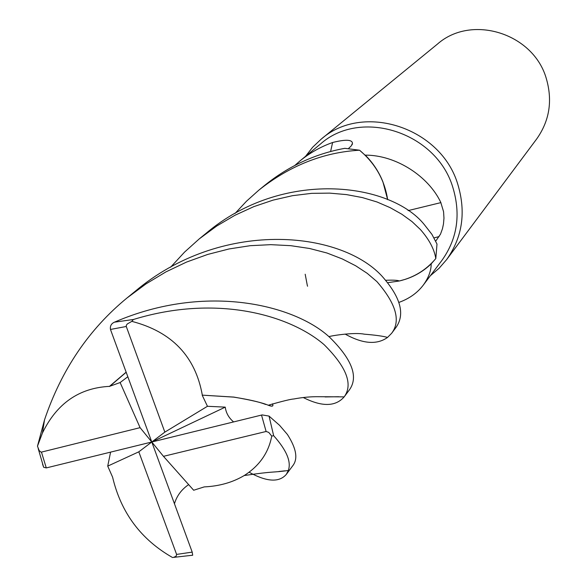 <?xml version="1.0" encoding="UTF-8"?>
<svg xmlns="http://www.w3.org/2000/svg" width="587" height="587" viewBox="0 0 587 587"><rect width="100%" height="100%" fill="white"/><g stroke="black" fill="none" stroke-linecap="round" stroke-linejoin="round"><path stroke-width="0.88" d="M305.189 274.224L307.272 285.238M307.28 285.267L307.397 285.693M307.405 285.715L307.551 286.243M387.963 282.655L399.365 280.982C414.011 277.468 426.133 270.02 435.745 258.647L431.188 263.849C431.218 270.614 428.598 277.68 423.33 285.055C417.342 292.942 409.198 298.724 398.911 302.408M423.33 285.055L441.857 260.474C457.273 238.887 460.964 214.644 452.944 187.745C436.787 132.2 360.682 107.839 320.289 144.175L299.862 161.036C309.709 152.958 320.627 146.772 332.616 142.502C345.604 139.266 352.222 139.545 352.464 143.316L351.231 145.914L348.458 148.57M387.662 199.69C384.61 179.967 375.269 163.502 359.648 150.294C375.269 163.494 384.602 179.96 387.662 199.69L382.937 181.911C378.909 171.83 373.016 162.907 365.268 155.129C396.137 155.056 428.4 176.313 440.727 202.266L443.567 211.68L443.97 218.159L443.478 223.94L442.466 228.739L440.499 234.154L435.73 241.14M430.359 275.729L439.083 268.288L446.619 259.63C462.395 237.346 466.151 212.362 457.904 184.67C441.255 127.328 362.803 102.072 320.92 139.383L312.6 147.293L305.556 156.333M446.619 259.63L536.65 139.009C549.461 120.922 552.712 100.869 546.394 78.841C533.7 33.268 471.522 13.868 437.432 44.098L320.92 139.383M170.634 267.188L184.553 252.109L199.272 238.872L216.669 226.061L234.91 215.297L253.833 206.624L273.116 200.116L292.48 195.684L311.602 193.35L329.623 193.123L346.535 194.605L362.362 197.577L377.015 201.979L390.186 207.673L401.904 214.277L412.015 221.6L420.395 229.524C429.134 239.445 434.277 249.123 435.811 258.559L435.737 258.647C426.14 270.02 414.011 277.468 399.365 280.982L405.448 279.28C415.236 276.073 423.814 270.93 431.188 263.849M405.448 279.28C415.288 275.993 423.887 270.746 431.262 263.541M408.082 210.608L440.91 202.61M365.268 155.129L364.938 155.034C372.826 162.819 378.828 171.778 382.937 181.911M330.606 151.461L332.616 142.502M294.843 165.446L299.862 161.036M235.035 213.463L246.511 201.194L258.816 190.173C289.773 165.622 323.356 152.304 359.552 150.213L364.945 155.034M127.746 376.803L120.13 382.548L140.088 427.659L41.119 452.188L39.197 450.633L37.473 446.179L44.524 419.844C61.378 369.935 88.857 329.322 126.968 298.005L145.958 283.932L165.894 271.913L186.585 262.051L207.732 254.428L229.033 248.961L250.157 245.696L270.783 244.662L290.719 245.674L309.54 248.477L326.908 252.99L342.214 258.911L355.656 265.764L367.22 273.337L376.876 281.569C396.122 303.699 401.031 320.95 391.61 333.321L387.53 337.43C376.92 345.024 362.803 343.916 345.163 334.098M391.61 333.321L396.02 327.414C405.353 314.184 400.576 296.985 381.689 275.817C339.396 230.258 220.785 219.178 135.215 291.262L126.983 297.998M265.603 404.465C259.674 402 249.02 399.549 233.633 397.113L202.324 395.146C195.376 356.375 171.874 331.78 131.826 321.36L133.425 319.489C217.256 293.771 290.33 315.432 324.127 344.672C346.557 366.985 353.242 384.39 344.173 396.871L349.478 389.761C358.591 376.905 352.105 359.53 330.004 337.628C295.745 305.328 206.529 282.266 114.436 322.175C111.295 323.584 109.967 326.012 110.466 329.454L151.784 442.004L138.811 451.821L176.606 554.414L176.034 556.322L173.297 557.445M325.103 396.937L338.67 396.731M202.324 395.146L233.824 397.083C251.309 400.099 262.778 402.814 268.222 405.235C282.538 401.156 291.079 399.072 293.838 398.984C302.459 397.348 310.802 396.592 318.858 396.709L344.165 396.878C335.551 406.762 321.903 406.967 303.222 397.509M435.811 258.559L436.992 244.053L431.929 234.374L424.408 224.726C390.443 182.286 282.42 168.564 206.008 233.369L199.272 238.872M278.854 471.493L284.871 470.825M292.898 465.572C298.13 458.689 296.303 448.321 287.41 434.468L279.559 425.304L269.051 416.095L262.162 414.914L151.784 442.004L163.472 456.334L266.116 431.482L268.736 432.392L271.744 436.097L273.637 435.664C286.581 450.192 291.468 461.793 288.312 470.473L286.368 474.311C279.243 482.668 266.836 481.971 249.13 472.227M42.543 464.17L43.658 467.274L46.285 467.92L151.784 442.004L225.247 407.136L207.453 406.285L202.207 395.227M120.13 382.548L109.49 386.363C79.128 387.926 56.785 403.467 42.455 432.979L37.473 446.179M109.49 386.363L126.058 372.239M109.556 386.488L126.102 372.349M163.472 456.334L193.666 490.248L204.217 486.902C219.333 486.197 232.657 482.411 244.192 475.551C259.395 465.887 268.582 452.738 271.744 436.097M174.493 503.595C176.878 495.751 181.596 489.426 188.647 484.613M191.846 555.383L192.69 555.221L192.206 552.11L151.784 442.004L164.844 432.12L207.453 406.285M359.552 150.213L344.804 148.328C315.094 153.794 288.298 166.224 264.414 185.595L258.816 190.173M268.222 405.235C272.397 406.82 273.784 406.358 272.383 403.849C273.461 406.079 272.515 406.652 269.506 405.558L268.244 405.228M233.457 421.796C228.754 417.79 226.017 412.903 225.247 407.136M110.576 452.195L107.722 466.115L112.594 477.15C121.01 512.767 141.012 539.57 172.615 557.562M107.722 466.115L138.811 451.821M164.844 432.12L126.278 326.482L126.293 325.352L127.276 323.973L131.826 321.36M151.784 442.004L140.088 427.659M434.05 237.882L439.076 236.598M133.425 319.489L114.436 322.175M273.637 435.664L269.051 416.095M41.472 452.159L46.285 467.92M266.116 431.482L261.508 415.046M176.606 554.414L192.206 552.11M126.278 326.482L110.466 329.454M352.149 144.754L352.464 143.316M399.365 280.982L399.373 280.982C397.663 280.212 393.187 279.977 385.93 280.278M292.891 465.572L286.368 474.311M38.206 448.578L43.658 467.274M42.455 432.979L44.524 419.844M328.867 336.644C333.57 335.265 355.421 332.227 364.204 334.164C375.599 335.104 383.377 336.19 387.53 337.422M288.312 470.473C271.267 472.902 275.817 470.825 244.192 475.551M192.69 555.221L173.708 557.364"/></g></svg>
